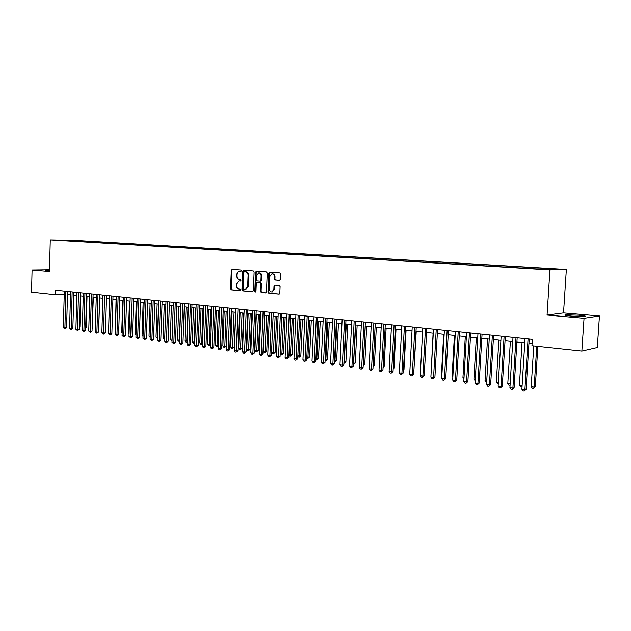 <?xml version="1.0" encoding="UTF-8"?>
<svg xmlns="http://www.w3.org/2000/svg" width="631" height="631" viewBox="0 0 631 631"><rect width="100%" height="100%" fill="white"/><g stroke="black" fill="none" stroke-linecap="round" stroke-linejoin="round"><path stroke-width="0.95" d="M241.35 270.754L240.805 269.989L232.145 269.35L231.301 270.313L230.575 288.738L231.34 289.834L239.985 290.607L240.585 289.937L240.04 289.164L238.912 289.069C237.343 288.73 236.515 287.555 236.436 285.551L236.499 284.013L238.841 280.945L240.45 281.032L240.963 280.353L240.419 279.588L239.299 279.494C237.721 279.17 236.893 278.003 236.814 275.992L236.877 274.446C237.067 272.639 237.879 271.606 239.307 271.354L240.813 271.44L241.35 270.754M578.548 315.208L565.605 314.79C563.696 315.114 565.778 315.563 571.844 316.147L584.882 316.565C586.791 316.241 584.677 315.784 578.548 315.208M49.51 270.084L45.629 270.194L49.494 270.715M555.485 268.901L550.24 268.703L555.485 268.901M279.494 280.361L280.409 279.367L280.637 274.004L279.817 272.876L269.532 272.127L268.743 273.113L267.946 292.05L268.759 293.178L279.099 294.078L279.817 293.099L280.093 286.64L279.273 285.504L274.745 285.149L274.004 286.127L273.862 289.321L271.937 291.916C270.297 291.924 269.413 290.93 269.279 288.927L269.808 276.449L271.898 273.799C273.452 273.886 274.288 274.887 274.398 276.804L274.311 278.886L275.124 280.014L279.651 280.353M547.061 315.05L584.046 318.284L581.861 351.057L597.312 347.507L599.45 315.981L563.53 312.913L566.354 269.453L549.932 269.894L547.061 315.05L563.53 312.913M49.518 269.752L32.078 269.973L49.47 271.496L50.275 239.875L549.932 269.894M32.078 269.973L31.55 292.129L55.378 294.685L64.236 294.338M581.861 351.057L531.957 345.717L532.359 339.368L55.496 290.165L55.378 294.685M254.119 272.024L253.323 270.92L243.44 270.194L242.675 271.164L241.925 289.747L242.706 290.852L252.471 291.727L253.354 290.757L254.119 272.024M256.462 271.149L266.44 271.89L267.252 273.002L266.456 291.916L265.564 292.894L261.281 292.508L260.485 291.388L260.8 283.761L260.004 282.641L257.038 282.412L256.296 283.382L255.973 291.301L255.476 291.979L254.798 291.199L255.587 272.135L256.36 271.149M73.598 240.498L79.727 240.734L73.598 240.498M566.354 269.453L75.144 240.356L50.275 239.875M543.015 269.051L543.259 268.483L546.391 268.412L81.856 240.853L77.234 240.766L76.777 241.35M543.259 268.483L556.7 269.287L549.901 269.461L533.021 268.727L62.272 240.482L77.234 240.766M584.046 318.284L599.45 315.981M67.485 294.48L70.506 294.803M73.772 295.15L76.84 295.474M80.121 295.821L83.245 296.152M86.534 296.499L89.712 296.838M93.025 297.185L96.259 297.524M99.58 297.879L102.877 298.226M105.282 330.045L106.213 298.581L109.565 298.936M112.91 299.291L116.325 299.654M119.693 300.009L123.163 300.372M126.547 300.735L130.081 301.105M133.48 301.468L137.077 301.847M140.484 302.21L144.152 302.596M147.575 302.959L151.306 303.353M154.745 303.716L158.547 304.118M162.001 304.481L165.866 304.891M169.337 305.262L173.273 305.672M176.759 306.043L180.766 306.469M184.268 306.84L188.346 307.273M191.871 307.644L196.02 308.086M199.562 308.456L203.781 308.906M207.339 309.277L211.645 309.734M215.21 310.113L219.596 310.578M223.185 310.957L227.641 311.43M231.246 311.809L235.789 312.29M239.409 312.676L244.039 313.165M247.675 313.552L252.384 314.049M256.044 314.435L260.84 314.94M264.515 315.326L269.405 315.847M273.097 316.234L278.066 316.762M281.781 317.156L286.845 317.693M290.575 318.087L295.734 318.631M299.48 319.026L304.741 319.586M308.504 319.988L313.859 320.548M317.645 320.95L323.104 321.526M326.905 321.928L332.466 322.52M336.284 322.922L341.947 323.522M345.788 323.932L351.562 324.539M355.419 324.949L361.295 325.572M365.175 325.982L371.17 326.613M375.066 327.024L381.171 327.67M385.091 328.088L391.315 328.743M395.251 329.161L401.592 329.832M405.552 330.25L412.019 330.936M415.995 331.354L422.581 332.056M426.58 332.474L433.3 333.192M437.315 333.61L444.169 334.335M448.207 334.761L455.188 335.503M459.25 335.937L466.372 336.686M470.45 337.12L477.714 337.885M481.816 338.319L489.214 339.107M493.339 339.541L500.896 340.338M505.037 340.779L512.743 341.592M516.907 342.034L524.763 342.862M528.952 343.311L532.091 343.643M81.833 241.657L81.856 240.853M70.364 240.971L70.412 240.364M240.979 271.393L239.543 271.346M239.173 280.929L240.616 280.976M232.523 269.382L231.94 270.305L231.214 288.714L231.987 289.81L240.253 290.544M243.905 270.218L243.314 271.156L242.564 289.724L243.345 290.82L252.81 291.664M244.386 271.709L243.779 272.387L243.124 288.714L243.669 289.487L245.356 289.582L247.644 286.513L248.093 275.321C248.015 273.294 247.178 272.119 245.585 271.803L244.371 271.709M245.562 289.566L248.275 286.49L247.644 286.513M245.025 271.701L246.216 271.787C247.817 272.111 248.653 273.278 248.732 275.305L248.275 286.49M265.903 292.839L261.281 292.508M257.661 282.396L260.635 282.625L261.431 283.737L261.116 291.364L261.912 292.484M256.817 271.172L256.218 272.119L255.729 291.853M261.131 275.834C261.021 273.949 260.209 272.955 258.694 272.86L256.628 275.479L256.446 279.841L257.243 280.953L260.201 281.174L260.95 280.203L261.131 275.834L261.762 275.818C261.652 273.933 260.84 272.947 259.325 272.844L258.939 272.852M260.832 281.158L260.201 281.174L260.832 281.158L261.581 280.18L260.95 280.203M261.762 275.818L261.581 280.18M272.174 273.799L272.529 273.791C274.083 273.87 274.911 274.871 275.021 276.78L274.935 278.87L275.755 279.998L279.801 280.314M272.095 291.908L274.493 289.29L273.862 289.321M275.211 285.165L274.627 286.103L274.493 289.29M269.989 272.15L269.374 273.105L268.577 292.019L269.382 293.147L279.249 294.03M79.261 326.755L79.924 326.7L80.784 295.892M79.924 326.7L79.238 327.481M65.884 291.238L64.906 327.836L63.352 327.631L64.323 291.072M67.572 291.412L66.602 327.71L64.906 327.836L64.922 328.901L63.352 327.631M66.602 327.71L64.922 328.901M85.658 327.56L86.163 327.521L87.039 296.554M86.163 327.521L85.642 328.12M92.126 328.38L93.364 297.225M92.473 328.357L92.118 328.759M98.665 329.208L99.753 297.895M72.163 291.885L71.169 328.68L69.599 328.467L70.585 291.719M73.851 292.058L72.865 328.554L71.169 328.68L71.177 329.753L69.599 328.467M72.865 328.554L71.177 329.753M78.52 292.539L77.503 329.532L75.909 329.319L76.927 292.374M80.2 292.713L79.191 329.398L77.503 329.532L77.495 330.605L75.909 329.319M79.191 329.398L77.495 330.605M84.94 293.202L83.899 330.392L82.29 330.179L83.331 293.036M86.621 293.376L85.587 330.258L83.899 330.392L83.891 331.472L82.29 330.179M85.587 330.258L83.891 331.472M91.432 293.872L90.367 331.267L88.742 331.046L89.807 293.707M93.112 294.046L92.047 331.125L90.367 331.267L90.351 332.348L88.742 331.046M92.047 331.125L90.351 332.348M109.478 298.928L108.611 330.833M97.994 294.551L96.906 332.143L95.265 331.922L96.346 294.377M99.674 294.724L98.586 332.001L96.906 332.143L96.882 333.231L95.265 331.922M98.586 332.001L96.882 333.231M116.072 299.622L115.347 331.725M104.636 295.237L103.516 333.034L101.859 332.813L102.963 295.063M106.308 295.411L105.188 332.892L103.516 333.034L103.484 334.13L101.859 332.813M105.188 332.892L103.484 334.13M122.729 300.324L121.728 332.569L122.162 332.624M122.154 333.105L121.728 332.569M111.34 295.923L110.196 333.933L108.524 333.704L109.66 295.75M113.012 296.097L111.868 333.791L110.196 333.933L110.165 335.029L108.524 333.704M111.868 333.791L110.165 335.029M129.458 301.042L128.44 333.452L129.055 333.539M129.039 334.225L128.44 333.452M118.123 296.625L116.956 334.84L115.26 334.611L116.419 296.452M119.787 296.799L118.628 334.698L116.956 334.84L116.909 335.944L115.26 334.611M118.628 334.698L116.909 335.944M136.264 301.76L135.223 334.351L136.028 334.462M136.004 335.353L135.223 334.351M124.985 297.335L123.794 335.763L122.075 335.534L123.266 297.154M126.65 297.509L125.459 335.613L123.794 335.763L123.739 336.875L122.075 335.534M125.459 335.613L123.739 336.875M143.15 302.486L142.078 335.258L143.079 335.392M143.048 336.497L142.078 335.258M131.926 298.053L130.704 336.694L128.969 336.457L130.183 297.871M133.583 298.218L132.36 336.536L130.704 336.694L130.641 337.806L128.969 336.457M132.36 336.536L130.641 337.806M150.107 303.227L149.019 336.173L150.21 336.331M150.178 337.443L149.019 336.173M138.938 298.771L137.692 337.632L135.933 337.396L137.179 298.589M140.595 298.944L139.348 337.475L137.692 337.632L137.621 338.752L135.933 337.396M139.348 337.475L137.621 338.752M157.143 303.968L156.031 337.104L157.427 337.285M157.387 338.405L156.031 337.104M146.037 299.504L144.759 338.587L142.985 338.342L144.254 299.323M147.686 299.678L146.408 338.421L144.759 338.587L144.68 339.707L142.985 338.342M146.408 338.421L144.68 339.707M153.215 300.246L151.905 339.541L150.115 339.304L151.416 300.064M154.855 300.419L153.554 339.383L151.905 339.541L151.819 340.677L150.115 339.304M153.554 339.383L151.819 340.677M160.479 300.995L159.138 340.519L157.324 340.275L158.657 300.806M162.112 301.168L160.779 340.354L159.138 340.519L159.044 341.655L157.324 340.275M160.779 340.354L159.044 341.655M164.257 304.726L163.121 338.042L164.723 338.255M164.683 339.375L163.121 338.042M171.458 305.483L170.291 338.989L172.097 339.226L173.265 305.672M172.066 340.338L171.269 340.251L170.291 338.989M172.097 339.226L171.987 340.346M178.731 306.256L177.548 339.943L179.37 340.188L180.569 306.445M179.535 341.284L178.526 341.213L177.548 339.943M179.251 341.316L179.575 340.164M167.822 301.752L166.458 341.505L164.62 341.253L165.977 301.563M169.455 301.926L168.091 341.339L166.458 341.505L166.355 342.641L164.62 341.253M168.091 341.339L166.355 342.641M186.098 307.029L184.883 340.914L186.729 341.158L187.951 307.226M187.091 342.239L185.861 342.191L184.883 340.914M186.602 342.294L187.131 341.119M175.252 302.517L173.856 342.499L171.995 342.247L173.391 302.328M176.877 302.691L175.489 342.325L173.856 342.499L173.746 343.643L171.995 342.247M175.489 342.325L173.746 343.643M193.543 307.818L192.305 341.899L194.167 342.144L195.421 308.015M194.734 343.13L193.291 343.177L192.305 341.899M194.032 343.28L194.167 342.144L194.774 342.081M182.769 303.298L181.342 343.509L179.464 343.256L180.884 303.101M184.394 303.464L182.966 343.335L181.342 343.509L181.223 344.66L179.464 343.256M182.966 343.335L181.223 344.66M201.076 308.614L199.806 342.893L201.699 343.138L202.977 308.819M202.48 343.871L200.8 344.179L199.806 342.893M201.557 344.281L201.699 343.138L202.512 343.051M190.381 304.079L188.921 344.526L187.013 344.266L188.472 303.882M191.99 304.245L190.538 344.352L188.921 344.526L188.787 345.685L188.022 345.583L187.013 344.266M190.538 344.352L188.787 345.685M208.695 309.427L207.402 343.895L209.311 344.147L210.62 309.624M210.32 344.605L209.784 345.22L208.396 345.189L207.402 343.895M209.161 345.291L209.311 344.147L210.344 344.029M198.079 304.876L196.58 345.559L194.656 345.299L196.146 304.678M199.688 305.041L198.197 345.378L196.58 345.559L196.446 346.719L195.673 346.616L194.656 345.299M198.197 345.378L196.446 346.719M216.409 310.239L215.084 344.912L217.017 345.165L218.35 310.444M218.255 345.354L217.482 346.245L216.086 346.214L215.084 344.912M216.859 346.316L217.017 345.165L218.271 345.023M205.872 305.68L204.341 346.6L202.393 346.34L203.916 305.475M207.465 305.846L205.951 346.419L204.341 346.6L204.192 347.768L203.411 347.665L202.393 346.34M205.951 346.419L204.192 347.768M224.21 311.067L222.861 345.938L224.817 346.198L226.174 311.272M226.292 346.103L224.644 347.35L223.863 347.247L222.861 345.938M224.644 347.35L224.817 346.198L226.292 346.025M213.751 306.492L212.19 347.657L210.218 347.389L211.771 306.287M215.345 306.658L213.791 347.468L212.19 347.657L212.032 348.833L211.243 348.722L210.218 347.389M213.791 347.468L212.032 348.833M232.105 311.903L230.725 346.979L232.705 347.239L234.251 347.058L235.631 312.274M234.251 347.058L232.523 348.399L234.093 312.108M232.523 348.399L231.727 348.296L230.725 346.979M221.733 307.313L220.132 348.722L218.137 348.454L219.73 307.108M223.319 307.478L221.726 348.541L220.132 348.722L219.959 349.905L219.162 349.803L218.137 348.454M221.726 348.541L219.959 349.905M240.095 312.747L238.684 348.028L240.687 348.296L242.225 348.107L243.637 313.118M242.225 348.107L240.498 349.464L242.107 312.96M240.498 349.464L239.693 349.353L238.684 348.028M248.18 313.599L246.737 349.093L248.764 349.361L250.294 349.172L251.737 313.978M250.294 349.172L248.567 350.536L250.215 313.82M248.567 350.536L247.754 350.426L246.737 349.093M256.367 314.467L254.892 350.173L256.943 350.442L258.465 350.252L259.933 314.845M258.465 350.252L256.73 351.625L258.426 314.688M256.73 351.625L255.91 351.514L254.892 350.173M229.81 308.149L228.177 349.811L226.158 349.535L227.783 307.944M231.388 308.314L229.763 349.613L228.177 349.811L227.996 350.994L227.184 350.883L226.158 349.535M229.763 349.613L227.996 350.994M237.982 308.993L236.31 350.899L234.267 350.631L235.931 308.78M239.551 309.158L237.895 350.71L236.31 350.899L236.12 352.098L235.3 351.988L234.267 350.631M237.895 350.71L236.12 352.098M246.256 309.845L244.552 352.011L242.485 351.735L244.181 309.632M247.825 310.01L246.122 351.814L244.552 352.011L244.347 353.21L243.519 353.1L242.485 351.735M246.122 351.814L244.347 353.21M264.649 315.342L263.143 351.262L265.217 351.538L266.732 351.341L268.238 315.721M266.732 351.341L264.996 352.721L266.732 315.563M264.996 352.721L264.16 352.611L263.143 351.262M254.64 310.712L252.889 353.131L250.799 352.855L252.534 310.491M256.194 310.87L254.459 352.934L252.889 353.131L252.676 354.338L251.84 354.228L250.799 352.855M254.459 352.934L252.676 354.338M271.559 352.374L275.1 352.445L276.638 316.612M275.1 352.445L273.357 353.833L275.14 316.454M273.357 353.833L272.521 353.723L271.551 352.445M263.119 311.588L261.337 354.267L259.215 353.983L260.989 311.367M264.665 311.746L262.89 354.062L261.337 354.267L261.108 355.482L260.264 355.363L259.215 353.983M262.89 354.062L261.108 355.482M280.203 353.518L283.571 353.565L285.141 317.511M283.571 353.565L281.828 354.961L283.658 317.354M281.828 354.961L280.976 354.851L280.196 353.81M271.709 312.471L269.887 355.419L267.741 355.135L269.555 312.25M273.247 312.629L271.433 355.214L269.887 355.419L269.65 356.641L268.79 356.523L267.741 355.135M271.433 355.214L269.65 356.641M288.966 354.677L292.145 354.693L293.746 318.426M292.145 354.693L290.402 356.105L292.279 318.269M290.402 356.105L288.943 355.198M280.409 313.37L278.547 356.586L276.37 356.294L278.224 313.142M281.939 313.528L280.085 356.373L278.547 356.586L278.295 357.809L277.427 357.69L276.37 356.294M280.085 356.373L278.295 357.809M297.84 355.845L300.829 355.837L302.47 319.341M300.829 355.837L299.086 357.256L301.003 319.191M299.086 357.256L297.808 356.61M306.832 357.036L309.624 356.996L311.296 320.28M309.624 356.996L307.873 358.432L309.837 320.122M307.873 358.432L306.784 358.037M315.934 358.242L318.521 358.171L320.232 321.226M318.521 358.171L316.77 359.615L318.789 321.069M316.77 359.615L315.871 359.489M289.219 314.277L287.318 357.769L285.109 357.469L287.002 314.049M290.733 314.435L288.84 357.548L287.318 357.769L287.05 359L286.174 358.873L285.109 357.469M288.84 357.548L287.05 359M298.14 315.2L296.191 358.96L293.967 358.66L295.9 314.972M299.646 315.358L297.714 358.739L296.191 358.96L295.915 360.198L295.024 360.08L293.967 358.66M297.714 358.739L295.915 360.198M307.179 316.131L305.191 360.167L302.927 359.867L304.907 315.894M308.677 316.289L306.698 359.946L305.191 360.167L304.899 361.413L303.992 361.295L302.927 359.867M306.698 359.946L304.899 361.413M325.154 359.457L327.536 359.362L329.287 322.181M327.536 359.362L325.785 360.814L327.852 322.031M325.785 360.814L325.091 360.719M316.336 317.077L314.301 361.397L312.006 361.09L314.033 316.841M317.819 317.227L315.792 361.169L314.301 361.397L313.993 362.644L313.079 362.525L312.006 361.09M315.792 361.169L313.993 362.644M334.493 360.695L336.67 360.561L338.453 323.151M336.67 360.561L334.911 362.028L337.033 323.001M334.911 362.028L334.43 361.965M325.604 318.032L323.529 362.636L321.211 362.328L323.277 317.795M327.079 318.19L325.012 362.407L323.529 362.636L323.214 363.898L322.283 363.771L321.211 362.328M325.012 362.407L323.214 363.898M343.958 361.942L345.914 361.784L347.736 324.137M345.914 361.784L344.155 363.259L346.324 323.987M334.998 319.002L332.876 363.898L330.526 363.582L332.64 318.758M336.465 319.152L334.351 363.661L332.876 363.898L332.545 365.16L331.606 365.034L330.526 363.582M334.351 363.661L332.545 365.16M353.541 363.211L355.285 363.022L357.146 325.131M355.285 363.022L353.518 364.505L355.75 324.981M344.518 319.988L342.349 365.168L339.967 364.852L342.128 319.736M345.969 320.138L343.808 364.931L342.349 365.168L342.002 366.437L341.055 366.311L339.967 364.852M343.808 364.931L342.002 366.437M363.259 364.497L364.773 364.268L366.674 326.14M363.235 364.97L365.286 325.99M364.773 364.268L363.204 365.735M354.165 320.982L351.948 366.461L349.535 366.138L351.743 320.729M355.608 321.132L353.399 366.217L351.948 366.461L351.585 367.739L350.623 367.605L349.535 366.138M353.399 366.217L351.585 367.739M373.11 365.759L374.388 365.538L376.328 327.158M374.388 365.538L373.047 366.966M363.945 321.991L361.673 367.77L359.228 367.439L361.484 321.739M365.365 322.133L363.109 367.518L361.673 367.77L361.303 369.056L360.325 368.922L359.228 367.439M363.109 367.518L361.303 369.056M383.096 367.013L384.121 366.824L386.109 328.191M384.121 366.824L383.041 368.078M373.852 323.009L371.533 369.096L369.056 368.764L371.359 322.756M375.264 323.159L372.953 368.843L371.533 369.096L371.138 370.389L370.152 370.255L369.056 368.764M372.953 368.843L371.138 370.389M393.216 368.267L393.989 368.125L396.016 329.24M393.989 368.125L393.176 369.072M383.893 324.05L381.518 370.444L379.01 370.105L381.369 323.79M385.289 324.192L382.93 370.184L381.518 370.444L381.116 371.738L380.114 371.604L379.01 370.105M382.93 370.184L381.116 371.738M403.477 369.545L403.99 369.443L406.064 330.305M403.99 369.443L403.446 370.074M394.075 325.099L391.646 371.809L389.106 371.462L391.52 324.831M395.456 325.241L393.05 371.541L391.646 371.809L391.228 373.11L390.21 372.968L389.106 371.462M393.05 371.541L391.228 373.11M413.873 370.831L416.239 331.385M404.392 326.164L401.915 373.189L399.336 372.842L401.797 325.896M405.757 326.306L403.296 372.913L401.915 373.189L401.474 374.498L400.448 374.357L399.336 372.842M403.296 372.913L401.474 374.498M414.859 327.244L412.319 374.585L409.708 374.238L412.224 326.968M416.208 327.379L413.691 374.309L412.319 374.585L411.869 375.902L410.82 375.76L409.708 374.238M413.691 374.309L411.869 375.902M433.103 333.168L431.083 373.457M425.468 328.341L422.873 376.005L420.222 375.65L422.802 328.065M426.801 328.475L424.229 375.721L422.873 376.005L422.399 377.33L421.342 377.188L420.222 375.65M424.229 375.721L422.399 377.33M443.68 334.288L441.424 374.83L441.905 374.893M441.874 375.453L441.424 374.83M436.226 329.445L433.576 377.448L430.886 377.086L433.521 329.169M437.543 329.579L434.909 377.157L433.576 377.448L433.087 378.781L432.014 378.632L430.886 377.086M434.909 377.157L433.087 378.781M454.415 335.424L452.104 376.242L452.877 376.344M452.821 377.243L452.104 376.242M447.134 330.573L444.429 378.908L441.7 378.537L444.39 330.289M448.436 330.707L445.746 378.616L444.429 378.908L443.916 380.248L442.828 380.099L441.7 378.537M445.746 378.616L443.916 380.248M465.292 336.575L462.933 377.669L464.006 377.811M463.935 379.065L462.933 377.669M458.201 331.717L455.432 380.39L452.664 380.02L455.424 331.425M459.486 331.843L456.734 380.091L455.432 380.39L454.904 381.739L453.799 381.589L452.664 380.02M456.734 380.091L454.904 381.739M476.326 337.743L473.913 379.121L475.293 379.302M475.214 380.698L473.913 379.121M469.425 332.876L466.593 381.889L463.793 381.51L466.609 332.584M470.687 333.002L467.879 381.581L466.593 381.889L466.049 383.246L464.929 383.096L463.793 381.51M467.879 381.581L466.049 383.246M487.511 338.926L485.042 380.596L486.746 380.816M486.659 382.22L485.042 380.596M480.814 334.051L477.919 383.411L475.072 383.033L477.951 333.752M482.06 334.178L479.181 383.104L477.919 383.411L477.351 384.776L476.216 384.626L475.072 383.033M479.181 383.104L477.351 384.776M498.861 340.125L496.337 382.086L498.364 382.354M498.277 383.766L497.457 383.656L496.337 382.086M492.369 335.242L489.411 384.957L486.525 384.571L489.467 334.943M493.592 335.369L490.65 384.642L489.411 384.957L488.82 386.33L487.668 386.172L486.525 384.571M490.65 384.642L488.82 386.33M510.369 341.339L507.789 383.601L510.156 383.916M510.069 385.336L508.917 385.186L507.789 383.601M504.09 336.449L501.069 386.527L498.135 386.133L501.148 336.142M505.297 336.575L502.292 386.204L501.069 386.527L500.454 387.907L499.287 387.75L498.135 386.133M502.292 386.204L500.454 387.907M522.042 342.578L519.416 385.139L522.121 385.494M522.034 386.795L520.543 386.732L519.416 385.139M522.082 386.085L521.711 386.882M515.992 337.68L512.893 388.12L509.919 387.718L513.003 337.372M517.168 337.798L514.099 387.789L512.893 388.12L512.262 389.508L511.078 389.343L509.919 387.718M514.099 387.789L512.262 389.508M533.763 345.906L531.199 386.693L534.173 387.087L535.309 386.764L537.857 346.348M535.309 386.764L533.526 388.459L534.173 387.087L536.752 346.23M533.526 388.459L532.335 388.302L531.199 386.693M528.068 338.926L524.897 389.737L521.884 389.327L525.031 338.61M529.22 339.044L526.08 389.398L524.897 389.737L524.243 391.125L523.044 390.968L521.884 389.327M526.08 389.398L524.243 391.125M240.261 271.338L239.622 271.354M239.875 280.913L239.236 280.937M231.987 289.81L231.34 289.834M231.214 288.714L230.575 288.738M231.94 270.305L231.301 270.313M243.345 290.82L242.706 290.852M242.564 289.724L241.925 289.747M243.314 271.156L242.675 271.164M248.732 275.305L248.093 275.321M246.216 271.787L245.585 271.803M261.116 291.364L260.485 291.388M261.431 283.737L260.8 283.761M260.635 282.625L260.004 282.641M255.437 291.175L254.798 291.199M256.218 272.119L255.587 272.135M275.755 279.998L275.124 280.014M274.935 278.87L274.311 278.886M275.021 276.78L274.398 276.804M274.627 286.103L274.004 286.127M269.382 293.147L268.759 293.178M268.577 292.019L267.946 292.05M269.374 273.105L268.743 273.113M565.565 315.342L565.605 314.79M245.995 289.55L245.356 289.582M272.56 291.885L271.937 291.916"/></g></svg>
